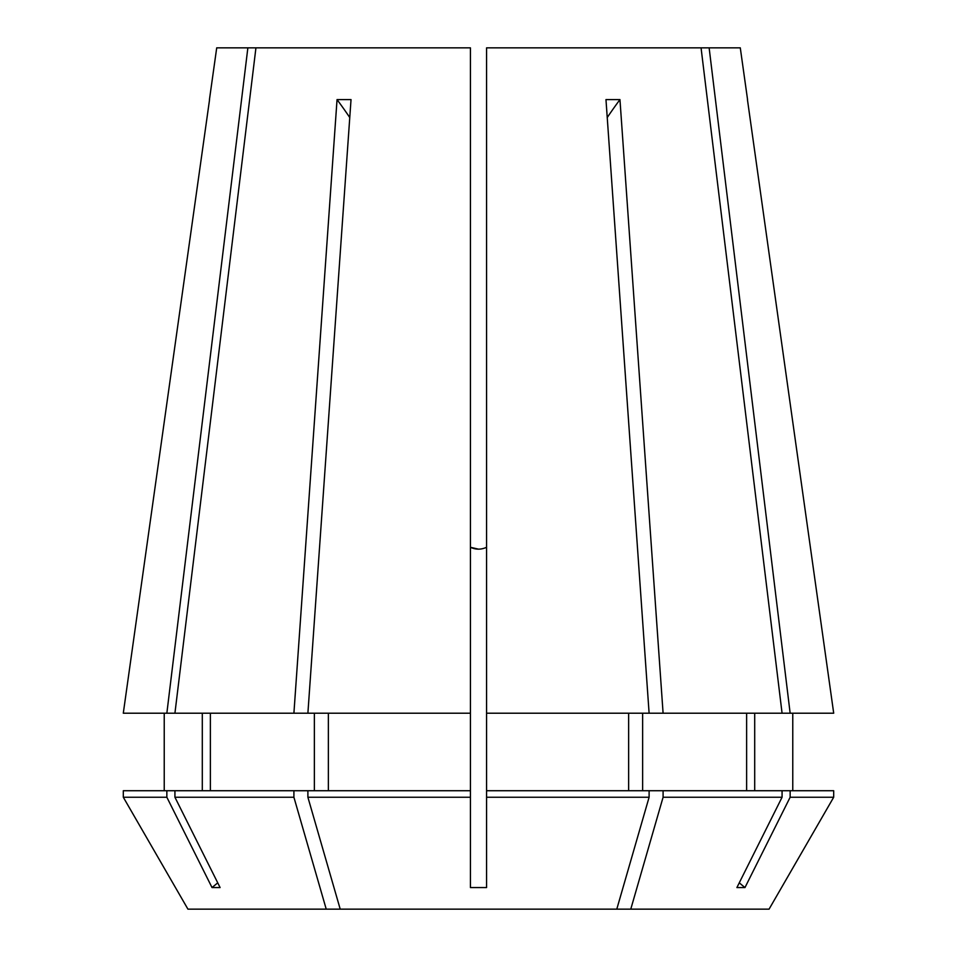 <?xml version="1.0" encoding="UTF-8"?>
<svg xmlns="http://www.w3.org/2000/svg" width="957" height="957" viewBox="0 0 957 957"><rect width="100%" height="100%" fill="white"/><g stroke="black" fill="none" stroke-linecap="round" stroke-linejoin="round"><path stroke-width="1.44" d="M486.575 797.241L649.109 797.241L616.787 909.15L340.214 909.15L307.891 797.241L470.425 797.241L470.425 887.558L486.575 887.558L486.575 713.204L790.147 713.204L709.137 47.85L740.287 47.85L747.549 99.528M833.703 713.204L747.441 99.6L833.703 713.204L790.147 713.204M649.109 713.204L605.972 99.6L619.957 99.6L663.093 713.204M782.072 713.204L701.062 47.85L486.575 47.85L486.575 713.204M792.767 790.721L792.767 713.204M754.702 790.721L754.702 713.204M628.641 790.721L628.641 713.204M790.147 790.721L833.691 790.721L833.691 797.241L790.147 797.241L790.147 790.721L486.575 790.721M649.109 797.241L649.109 790.721M769.069 909.15L833.691 797.241L769.069 909.15L630.771 909.15L663.093 797.241L782.072 797.241L782.072 790.721M782.072 797.241L736.902 887.558L744.977 887.558L790.147 797.241M187.931 909.15L123.309 797.241L187.931 909.15L326.229 909.15L293.907 797.241L293.907 790.721L470.425 790.721L470.425 47.85L255.938 47.85L174.928 713.204L293.907 713.204L337.043 99.6L351.028 99.6L307.891 713.204L470.425 713.204M123.309 797.241L123.309 790.721L123.309 797.241L166.853 797.241L212.023 887.558L220.098 887.558L174.928 797.241L293.907 797.241M478.5 549.162L470.425 547.284C475.796 549.761 481.18 549.761 486.575 547.284M616.787 909.15L630.771 909.15M340.214 909.15L326.229 909.15M307.891 713.204L293.907 713.204M314.375 790.721L314.375 713.204M210.373 790.721L210.373 713.204M174.928 797.241L174.928 790.721L293.907 790.721M123.297 713.204L209.559 99.6L123.297 713.204L166.853 713.204L247.863 47.85L255.938 47.85M209.451 99.528L216.713 47.85L247.863 47.85M642.626 790.721L642.626 713.204M746.627 790.721L746.627 713.204M663.093 797.241L663.093 790.721M709.137 47.85L701.062 47.85M174.928 713.204L166.853 713.204M202.298 790.721L202.298 713.204M164.233 790.721L164.233 713.204L164.233 790.721M123.309 790.721L174.928 790.721M166.853 797.241L166.853 790.721M328.359 790.721L328.359 713.204M307.891 797.241L307.891 790.721M470.425 797.241L470.425 790.721M212.023 887.558A667.508 578.076 90 0 0 217.741 882.832M744.977 887.558A667.508 578.076 90 0 1 739.259 882.832M349.76 117.532A667.508 333.754 90 0 0 337.043 99.6M607.24 117.532A667.508 333.754 90 0 1 619.957 99.6"/></g></svg>
